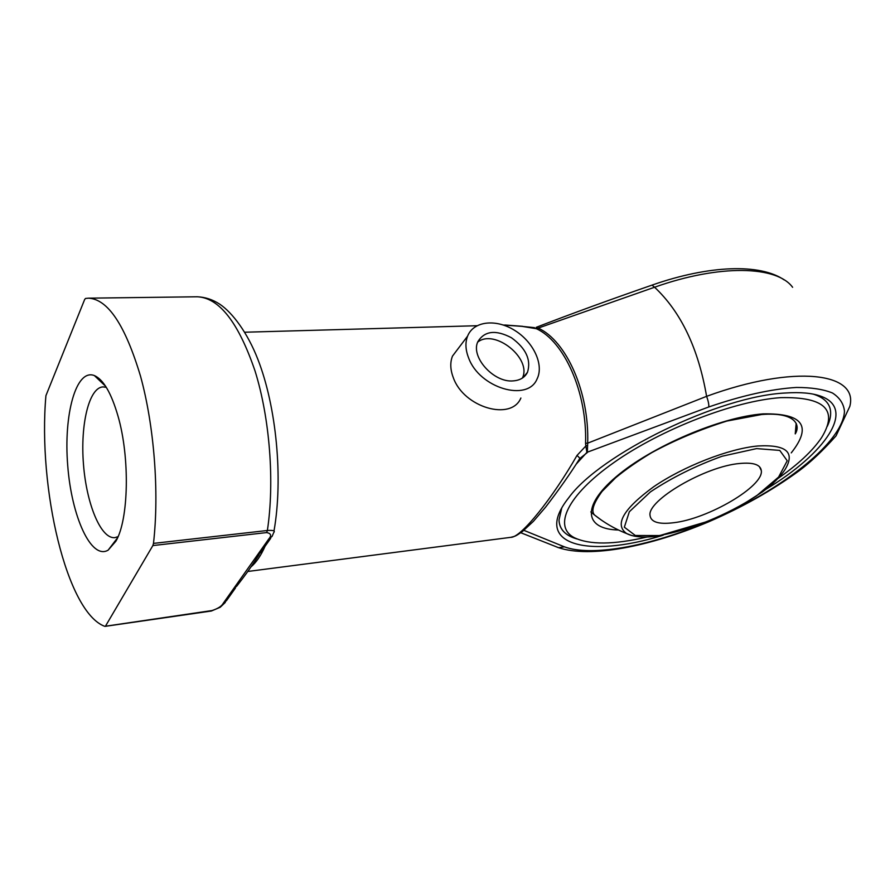 <?xml version="1.0" encoding="UTF-8"?>
<svg xmlns="http://www.w3.org/2000/svg" width="895" height="895" viewBox="0 0 895 895"><rect width="100%" height="100%" fill="white"/><g stroke="black" fill="none" stroke-linecap="round" stroke-linejoin="round"><path stroke-width="1.34" d="M739.941 463.465C753.333 462.267 760.448 464.628 761.298 470.546C764.106 486.209 708.023 518.955 673.543 522.736C658.754 524.537 650.922 522.132 650.05 515.498C646.906 500.573 705.383 466.183 739.941 463.465M777.766 478.612C797.96 464.583 812.548 450.946 821.532 437.7C838.503 410.078 824.899 396.72 780.731 397.648C734.638 400.692 660.935 429.298 613.925 462.536C566.647 495.785 553.177 526.629 574.187 537.626C589.503 544.999 613.825 544.775 647.174 536.989M813.354 394.158C823.59 397.414 829.285 402.795 830.448 410.302C831.153 415.101 830.09 420.471 827.249 426.412C830.09 420.471 831.153 415.101 830.448 410.302C829.363 403.265 824.261 398.074 815.166 394.751L813.354 394.158M574.187 537.626L569.444 535.948C562.698 532.29 559.218 526.965 559.017 519.973L561.724 508.08L559.017 519.973C559.409 529.281 565.383 535.613 576.928 538.947M576.995 455.443C579.289 457.401 580.139 458.553 579.524 458.911C570.451 473.421 559.14 489.498 545.592 507.141L533.353 521.393L522.411 531.518C515.24 536.497 515.632 536.071 510.776 537.336C521.013 537.873 553.02 497.385 576.995 455.443L585.833 446.001L585.554 443.249L587.679 443.17L706.602 396.34C698.335 348.379 680.983 312.008 654.569 287.228L538.186 328.096C566.311 340.693 589.413 392.223 587.679 443.17L587.333 452.546L579.736 458.576M585.554 443.249C587.254 392.547 564.309 341.264 536.351 328.7L522.154 326.384L503.303 325.008M663.139 535.232C587.4 558.883 531.048 544.954 568.761 497.721C599.997 454.246 719.256 395.814 785.81 392.983C800.343 392.021 811.877 393.05 820.391 396.06C857.03 408.668 825.022 453.821 765.684 489.431M523.911 530.343L564.421 546.845C590.968 556.679 646.414 546.744 701.02 524.537M556.914 547.08L558.581 547.684C590.398 558.301 649.692 546.577 708.303 521.964C742.414 507.241 772.788 490.102 799.436 470.557C810.959 461.909 823.176 450.33 836.075 435.82L849.814 406.386C858.831 372.801 795.084 364.008 706.602 396.34C708.314 401.072 709.03 404.618 708.762 406.968L586.919 452.344L585.833 446.001L587.691 445.296M152.866 545.57L153.481 543.399C159.366 492.463 154.208 425.841 140.526 376.202C125.222 325.187 107.892 299.176 88.538 298.169L85.528 298.46L84.678 299.433L45.925 395.657C37.747 488.278 66.778 612.482 104.76 626.332L212.037 610.547C218 608.6 221.736 606.183 223.247 603.297L268.69 539.081C271.767 535.579 271.095 533.409 266.665 532.57L152.866 545.57L105.632 625.885M115.88 541.218L108.138 550.156C91.122 560.203 71.499 516.393 67.718 465.501C63.5 414.653 76.019 368.315 94.389 375.576C103.44 379.558 111.316 393.073 118.017 416.13C130.055 457.625 128.723 519.637 115.88 541.218M576.067 464.292L586.919 452.344M520.756 532.726L558.581 547.684L564.421 546.845M534.528 327.648L522.154 326.384M537.112 327.626L538.186 328.096L536.351 328.7M652.03 285.113L654.569 287.228C720.016 263.991 776.983 265.77 792.612 287.306M153.481 543.399L267.381 530.489C273.311 530.131 275.425 530.813 273.736 532.547L272.08 536.385L268.69 539.081M270.693 538.331L260.602 552.562L257.245 555.258M259.192 554.52C247.009 573.192 245.096 575.138 236.806 586.113L233.517 588.787M235.441 588.026L226.502 600.635L223.247 603.297M106.315 387.356L103.014 386.886C88.974 387.557 80.237 424.577 83.47 464.27C86.479 503.974 100.9 539.17 114.873 537.638L118.062 536.653M520.879 398.029C511.336 421.31 463.7 407.538 453.306 377.656C450.263 369.669 449.984 362.475 452.49 356.098L458.9 347.618M468.588 357.855C465.445 349.777 465.109 342.528 467.593 336.128C473.544 321.003 496.031 318.631 514.703 330.4C533.487 341.935 544.227 364.813 537.056 378.977C527.625 402.358 479.34 388.072 468.588 357.855M513.193 380.89C520.051 380.375 524.817 377.5 527.491 372.286C531.317 359.812 525.958 348.3 511.414 337.728C495.729 329.539 484.553 330.859 477.863 341.666C470.345 356.803 493.749 382.915 513.193 380.89M522.4 378.059C532.122 358.537 494.666 328.398 477.684 342.125M659.179 535.557C689.743 530.276 727.187 515.017 756.476 495.897L778.583 477.08L787.231 460.768L779.758 450.409L756.611 448.596L722.064 456.249C695.56 465.847 671.675 477.74 650.396 491.914L629.342 511.75L624.341 527.189L635.316 535.478L659.179 535.557M757.819 445.978C786.392 444.412 795.465 452.277 785.049 469.551C780.261 476.778 772.777 484.195 762.585 491.814L738.174 507.42L712.174 520.073L658.261 535.993C644.255 537.951 633.705 537.134 626.634 533.554C614.227 524.66 623.233 509.065 653.641 486.779C683.366 466.407 728.586 448.708 757.819 445.978M659.649 535.49L657.288 535.836M632.004 535.613L626.634 533.554C613.478 528.352 601.552 521.147 590.834 511.918M618.467 530.008C584.972 529.303 580.642 506.839 616.163 476.744C651.236 446.683 720.509 416.947 763.043 413.882C802.994 413.154 812.403 426.154 791.258 452.881M796.315 423.682L795.241 433.885C800.51 425.751 796.416 411.756 761.634 414.519L726.841 421.064C699.532 429.723 674.494 440.262 651.728 452.669C637.855 461.003 625.795 469.383 615.581 477.807L602.066 491.433C593.407 503.303 590.89 511.157 594.515 514.983L601.317 520.051M265.054 546.274C260.971 555.538 256.272 562.418 250.969 566.915M732.211 510.62C793.16 480.906 843.56 438.785 844.466 411.163C843.683 403.734 839.7 397.682 832.507 393.017C823.456 389.303 811.418 387.445 796.393 387.457C771.367 388.978 742.156 395.489 708.762 406.968M266.665 532.57L267.381 530.489C274.72 481.734 269.82 418.334 255.075 371.078C238.506 322.502 219.23 297.733 197.247 296.782L88.538 298.169M211.041 610.983L212.037 610.547M761.298 470.546L759.407 466.631M795.241 433.885L796.158 423.313M477.001 325.724L244.805 332.224M510.765 537.336L247.814 571.469M536.105 327.38C571.894 313.574 610.591 299.467 652.209 285.046C708.929 265.2 760.135 263.309 784.21 279.922M522.635 326.317L504.97 325.008M197.247 296.782C205.179 297.095 212.686 299.568 219.767 304.199C232.51 312.679 247.579 332.884 257.794 359.152C276.465 406.722 283.279 478.467 273.982 531.104M225.305 602.424L220.226 607.257L211.377 611.016L105.051 626.366M105.655 386.316L94.389 375.576M117.569 537.794L108.138 550.156M815.166 394.751L820.391 396.06M467.593 336.128L452.49 356.098M523.027 377.634L527.491 372.286"/></g></svg>
